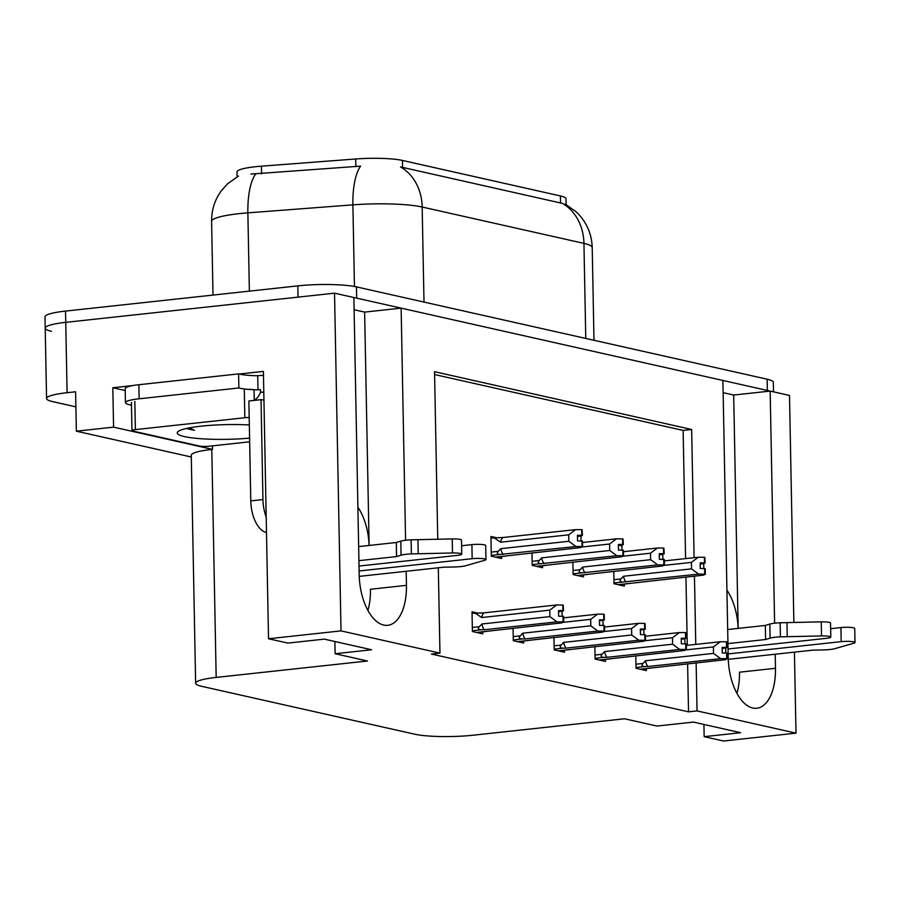 <?xml version="1.0" encoding="UTF-8"?>
<svg xmlns="http://www.w3.org/2000/svg" width="900" height="900" viewBox="0 0 900 900"><rect width="100%" height="100%" fill="white"/><g stroke="black" fill="none" stroke-linecap="round" stroke-linejoin="round"><path stroke-width="1.35" d="M726.93 590.186A45.54 23.265 -96.2 0 1 738.135 628.391M354.105 309.735L364.635 312.098L369.124 545.445A45.54 23.265 83.8 0 0 357.896 507.24M237.06 176.861L236.97 171.945A38.419 5.681 -1.1 0 1 255.442 166.725A38.419 5.681 -1.1 0 1 261.45 166.174L355.691 158.985A38.419 5.681 -1.1 0 1 402.469 160.447L560.408 195.953A38.419 5.681 -1.1 0 1 565.988 198.776L566.1 204.581M51.413 331.29A42.694 6.311 -1.1 0 1 45.214 328.14A42.694 6.311 -1.1 0 1 65.745 322.346L334.53 293.175L353.869 297.517L359.19 574.729A45.54 23.265 83.8 0 0 387.731 625.309A45.54 23.265 83.8 0 0 406.451 585.349L406.181 571.275M367.909 610.414A45.54 23.265 83.8 0 0 370.451 589.252L406.451 585.349M723.139 392.681L733.68 395.044L770.164 391.084L789.502 395.438L793.867 622.462M364.635 312.098L401.13 308.137L722.903 380.464L728.224 657.675A45.54 23.265 83.8 0 0 756.765 708.255A45.54 23.265 83.8 0 0 775.485 668.295L775.215 654.221M125.224 390.521L112.826 387.743L132.683 385.582M239.119 374.029L263.396 371.396L268.526 638.752L287.865 643.095L324.36 639.135L371.61 649.766L335.126 653.726L367.47 660.994L216.169 677.419A42.694 6.311 178.9 0 0 195.638 683.212A42.694 6.311 178.9 0 0 201.836 686.351L414.63 734.186A42.694 6.311 178.9 0 0 473.276 735.199L624.566 718.774L656.91 726.053L693.394 722.092L740.644 732.712L704.16 736.673L723.51 741.015L795.994 733.151L794.43 652.14M212.456 445.86L212.524 449.381L113.58 427.14L112.826 387.743M212.524 449.381L211.792 449.46A42.694 6.311 178.9 0 0 191.261 455.254L195.638 683.212M113.58 427.14L76.365 431.179L191.295 457.009M75.904 406.845L52.762 401.647A42.694 6.311 -1.1 0 1 46.564 398.498A42.694 6.311 -1.1 0 1 67.095 392.704L75.611 391.781L76.365 431.179M438.311 567.788L439.954 653.119L341.01 630.889L268.526 638.752M341.01 630.889L334.53 293.175M774.619 623.205L770.164 391.084M405.585 540.259L401.13 308.137M694.102 557.674L691.65 429.48L434.543 371.7L437.76 539.224M795.994 733.151L697.05 710.91L696.127 662.861M695.768 644.4L694.462 576.135M703.924 724.455L704.16 736.673M334.89 641.509L335.126 653.726M439.954 653.119L431.438 654.053L688.534 711.832L697.05 710.91M685.597 558.596L683.134 430.402L434.599 374.546M683.134 430.402L691.65 429.48M688.534 711.832L687.611 663.784M687.262 645.334L685.946 577.058M594.866 646.582L595.114 659.092L605.452 661.421L605.408 659.419M553.961 637.391L554.209 649.901L564.548 652.219L564.502 650.216M513.056 628.2L513.304 640.71L523.642 643.028L523.597 641.025M477.214 612.979L472.016 611.809L472.399 631.508L482.738 633.836L482.692 631.834M635.771 655.774L636.019 668.284L646.357 670.613L646.312 668.61M572.884 562.061L573.12 574.571L583.459 576.889L583.425 574.886M531.979 552.87L532.215 565.38L542.554 567.697L542.52 565.695M496.125 537.649L490.939 536.479L491.31 556.178L501.649 558.506L501.615 556.504M613.789 571.252L614.025 583.762L624.364 586.091L624.33 584.089M738.158 628.391L733.68 395.044M775.485 668.295L739.485 672.199A45.54 23.265 -96.2 0 1 736.942 693.36M560.408 195.953L560.543 202.961L562.309 203.31A49.804 42.176 102.7 0 1 583.942 243.382L422.168 207.023A56.925 8.415 178.9 0 0 352.89 204.851A49.804 17.73 -94.4 0 1 360.585 166.14L250.931 174.071M353.869 297.596A42.694 6.311 -1.1 0 1 356.681 298.147L767.351 390.454A42.694 6.311 -1.1 0 1 769.871 391.118M46.564 398.498L45.214 328.14A42.694 6.311 -1.1 0 1 65.745 322.346L298.035 297.135L297.821 285.874A42.694 6.311 -1.1 0 1 356.456 286.898L767.137 379.204A42.694 6.311 -1.1 0 1 773.336 382.343L773.516 391.838M560.543 202.961L400.534 166.939A49.804 42.176 -77.3 0 1 422.168 207.023L424.001 302.074M45.214 328.14L45 316.89A42.694 6.311 -1.1 0 1 65.531 311.085L297.821 285.874M664.346 560.903L698.299 557.224L704.408 557.246L704.509 562.871L700.155 562.86L700.268 568.485L705.229 568.642L705.341 574.267L703.35 575.168L618.221 584.707M628.796 583.56L629.404 583.492M704.565 557.381L705.116 563.006L704.857 557.347M663.683 565.414L691.403 562.399L691.526 568.868L623.464 576.259L621.011 578.925C619.256 580.837 619.886 581.873 622.901 582.03L698.625 574.11L704.734 574.132L704.621 568.507M705.341 574.267L704.734 574.132M704.408 557.246L704.509 562.871M700.178 564.03L703.699 563.648L703.8 568.496M703.699 563.648L705.116 563.006M623.464 576.259A9.675 4.939 83.8 0 0 625.928 581.996M691.403 562.399L698.299 557.224M698.625 574.11L691.526 568.868M700.166 563.4L704.666 562.905M700.178 563.49L704.97 562.972M686.34 645.424L720.293 641.745L726.39 641.768L726.66 647.426L722.149 647.381L722.25 653.006L726.615 653.029L726.716 658.654L727.324 658.789L727.211 653.164L726.615 653.029M722.16 647.921L726.66 647.426M726.39 641.768L726.502 647.393M726.952 647.494L726.84 641.869L727.11 647.528L722.16 648.023M722.171 648.562L727.11 647.528M685.676 649.935L713.385 646.931L720.293 641.745M635.996 667.519L644.895 666.551C641.869 666.394 641.239 665.359 643.005 663.446L635.94 664.211M644.895 666.551L647.921 666.518A9.675 4.939 -96.2 0 1 645.457 660.78L643.005 663.446M647.921 666.518L720.619 658.631L713.509 653.389L645.457 660.78M713.385 646.931L713.509 653.389M720.619 658.631L726.716 658.654M727.324 658.789L725.344 659.689L640.204 669.229M650.79 668.081L651.386 668.014M725.692 648.18L725.783 653.018M623.441 551.711L657.394 548.021L663.502 548.055L663.604 553.68L659.25 553.658L659.363 559.294L664.324 559.44L664.425 565.076L662.445 565.976L577.305 575.516M587.891 574.358L588.499 574.301M663.66 548.179L664.211 553.815L663.952 548.156M622.778 556.222L650.498 553.207L650.621 559.676L582.559 567.067L580.106 569.734C578.351 571.646 578.981 572.681 581.996 572.839L657.72 564.908L663.829 564.941L663.716 559.305M664.425 565.076L663.829 564.941M663.502 548.055L663.604 553.68M659.273 554.839L662.794 554.456L662.895 559.305M662.794 554.456L664.211 553.815M582.559 567.067A9.675 4.939 83.8 0 0 585.023 572.805M650.498 553.207L657.394 548.021M657.72 564.908L650.621 559.676M659.261 554.197L663.761 553.714M659.273 554.299L664.054 553.781M582.536 542.52L616.489 538.83L622.597 538.852L622.699 544.489L618.345 544.466L618.457 550.091L623.419 550.249L623.52 555.874L621.54 556.785L536.4 566.314M546.986 565.166L547.594 565.099M622.755 538.988L623.306 544.624L623.048 538.954M581.873 547.02L609.592 544.016L609.716 550.485L541.654 557.865L539.201 560.531C537.446 562.455 538.076 563.49 541.091 563.648L616.815 555.716L622.924 555.739L622.811 550.114M623.52 555.874L622.924 555.739M622.597 538.852L622.699 544.489M618.367 545.648L621.889 545.265L621.99 550.114M621.889 545.265L623.306 544.624M541.654 557.865A9.675 4.939 83.8 0 0 544.118 563.614M609.592 544.016L616.489 538.83M616.815 555.716L609.716 550.485M618.356 545.006L622.856 544.523M618.356 545.108L623.149 544.59M490.961 538.031L502.886 537.525L575.584 529.639L581.692 529.661L581.794 535.286L577.44 535.275L577.553 540.9L582.514 541.058L582.615 546.683L580.635 547.582L495.495 557.123M506.081 555.975L506.689 555.908M581.85 529.796L582.401 535.433L582.143 529.762M493.931 537.716L500.625 542.205L568.688 534.825L568.811 541.283L500.749 548.674L498.296 551.34C496.541 553.252 497.16 554.288 500.186 554.445L575.91 546.525L582.019 546.548L581.906 540.923M582.615 546.683L582.019 546.548M581.692 529.661L581.794 535.286M577.462 536.456L580.984 536.074L581.085 540.911M580.984 536.074L582.401 535.433M500.749 548.674A9.675 4.939 83.8 0 0 503.213 554.411M568.688 534.825L575.584 529.639M575.91 546.525L568.811 541.283M502.886 537.525A9.675 4.939 83.8 0 0 500.625 542.205M577.451 535.815L581.951 535.331M577.451 535.916L582.244 535.387M645.435 636.232L679.387 632.554L685.485 632.576L685.755 638.235L681.244 638.19L681.345 643.815L685.699 643.826L685.811 649.462L686.419 649.597L686.306 643.961L685.699 643.826M681.255 638.73L685.755 638.235M685.485 632.576L685.597 638.201M686.048 638.303L685.935 632.678L686.205 638.336L681.255 638.82M681.266 639.36L686.205 638.336M644.771 640.744L672.48 637.729L679.387 632.554M595.091 658.327L603.99 657.36C600.964 657.202 600.334 656.168 602.1 654.255L595.035 655.02M603.99 657.36L607.016 657.326A9.675 4.939 -96.2 0 1 604.553 651.589L602.1 654.255M607.016 657.326L679.702 649.44L672.604 644.197L604.553 651.589M672.48 637.729L672.604 644.197M679.702 649.44L685.811 649.462M686.419 649.597L684.439 650.498L599.299 660.038M609.885 658.89L610.481 658.822M684.788 638.977L684.877 643.826M604.53 627.041L638.482 623.351L644.58 623.374L644.85 629.044L640.339 628.988L640.44 634.624L644.794 634.635L644.906 640.26L645.514 640.406L645.401 634.77L644.794 634.635M640.35 629.528L644.85 629.044M644.58 623.374L644.692 629.01M645.143 629.111L645.03 623.475L645.3 629.145L640.35 629.629M640.361 630.169L645.3 629.145M603.866 631.541L631.575 628.538L638.482 623.351M554.186 649.125L563.085 648.169C560.059 648.011 559.429 646.976 561.195 645.053L554.13 645.829M563.085 648.169L566.111 648.135A9.675 4.939 -96.2 0 1 563.648 642.386L561.195 645.053M566.111 648.135L638.798 640.238L631.699 635.006L563.648 642.386M631.575 628.538L631.699 635.006M638.798 640.238L644.906 640.26M645.514 640.406L643.523 641.306L558.394 650.835M568.98 649.688L569.576 649.631M643.883 629.786L643.972 634.635M563.625 617.85L597.577 614.16L603.675 614.183L603.945 619.852L599.434 619.796L599.535 625.421L603.889 625.444L604.001 631.069L604.609 631.204L604.496 625.579L603.889 625.444M599.445 620.336L603.945 619.852M603.675 614.183L603.788 619.819M604.238 619.92L604.125 614.284L604.395 619.954L599.445 620.438M599.456 620.977L604.395 619.954M562.961 622.35L590.67 619.346L597.577 614.16M513.281 639.934L522.169 638.966C519.154 638.82 518.524 637.774 520.29 635.861L513.225 636.626M522.169 638.966L525.195 638.933A9.675 4.939 -96.2 0 1 522.743 633.195L520.29 635.861M525.195 638.933L597.893 631.046L590.794 625.815L522.743 633.195M590.67 619.346L590.794 625.815M597.893 631.046L604.001 631.069M604.609 631.204L602.617 632.104L517.489 641.644M528.075 640.496L528.671 640.429M602.977 620.595L603.067 625.444M472.05 613.361L483.975 612.855L556.673 604.969L562.77 604.991L563.04 610.65L558.529 610.605L558.63 616.23L562.984 616.252L563.096 621.877L563.704 622.012L563.591 616.387L562.984 616.252M558.54 611.145L563.04 610.65M562.77 604.991L562.882 610.616M563.332 610.717L563.22 605.092L563.49 610.751L558.54 611.246M558.551 611.786L563.49 610.751M475.02 613.046L481.702 617.535L549.765 610.144L556.673 604.969M483.975 612.855A9.675 4.939 83.8 0 0 481.702 617.535M472.376 630.742L481.264 629.775C478.249 629.617 477.619 628.582 479.385 626.67L472.32 627.435M481.264 629.775L484.29 629.741A9.675 4.939 -96.2 0 1 481.838 624.004L479.385 626.67M484.29 629.741L556.988 621.855L549.889 616.613L481.838 624.004M549.765 610.144L549.889 616.613M556.988 621.855L563.096 621.877M563.704 622.012L561.712 622.913L476.584 632.452M487.17 631.305L487.766 631.238M562.072 611.404L562.163 616.241M359.021 566.055L457.402 555.379A9.09 1.339 -1.1 0 0 461.767 554.141A9.09 1.339 -1.1 0 0 452.486 552.983L411.379 553.905L411.109 539.831L452.216 538.909L452.486 552.983M263.936 399.757A28.463 14.535 -96.2 0 1 263.565 399.814A28.463 14.535 -96.2 0 1 261.034 399.656L248.873 400.984L250.785 500.884A28.463 14.535 83.8 0 0 266.096 532.35L266.479 532.44M238.601 373.894A28.463 4.208 178.9 0 0 239.197 374.051A28.463 4.208 -1.1 0 0 257.715 375.75L257.985 389.824A28.463 4.208 -1.1 0 1 238.871 387.968L238.601 373.894L138.87 384.716A28.463 4.208 -1.1 0 0 132.322 385.65A28.463 4.208 178.9 0 0 125.179 388.586L125.449 402.66A28.463 4.208 -1.1 0 1 139.14 398.79L238.871 387.968M131.468 405.169L129.589 404.752A28.463 4.208 -1.1 0 1 125.449 402.66M263.475 375.671A14.231 12.049 102.7 0 0 260.134 375.491L257.715 375.75M263.79 392.017L260.471 392.377L260.415 389.565L257.985 389.824M253.834 400.444A28.463 14.535 83.8 0 0 260.471 392.377M261.034 399.656L262.946 499.567A28.463 14.535 83.8 0 0 266.186 517.016M359.235 576.371L443.824 567.191L453.577 567A14.231 2.104 -1.1 0 0 464.951 565.954L484.841 560.25A9.09 1.339 -1.1 0 0 485.966 559.586A9.09 1.339 -1.1 0 0 481.32 558.506A9.09 1.339 -1.1 0 0 472.162 558.697L359.123 570.971M461.61 545.749L471.892 544.624L472.162 558.697M485.966 559.586L485.696 545.512A9.09 1.339 178.9 0 0 481.05 544.433A9.09 1.339 178.9 0 0 471.892 544.624M396.562 556.571L396.293 542.498L400.804 541.136L401.074 555.199L396.562 556.571L358.92 560.655M358.65 546.581L396.293 542.498M461.767 554.141L461.498 540.067A9.09 1.339 178.9 0 0 452.216 538.909M400.804 541.136A14.231 2.104 -1.1 0 1 411.109 539.831M401.074 555.199A14.231 2.104 -1.1 0 1 411.379 553.905M418.207 553.736L417.938 539.663M728.066 649.001L826.436 638.325A9.09 1.339 -1.1 0 0 830.801 637.087A9.09 1.339 -1.1 0 0 821.52 635.929L780.413 636.851L780.143 622.778L821.25 621.855L821.52 635.929M728.28 659.317L812.857 650.137L822.611 649.946A14.231 2.104 -1.1 0 0 833.985 648.9L853.886 643.196A9.09 1.339 -1.1 0 0 855 642.533A9.09 1.339 -1.1 0 0 850.365 641.452A9.09 1.339 -1.1 0 0 841.196 641.644L728.156 653.918M830.644 628.695L840.926 627.57L841.196 641.644M855 642.533L854.73 628.459A9.09 1.339 178.9 0 0 850.084 627.379A9.09 1.339 178.9 0 0 840.926 627.57M765.596 639.518L765.326 625.444L769.837 624.082L770.107 638.145L765.596 639.518L727.954 643.601M727.684 629.528L765.326 625.444M830.801 637.087L830.531 623.025A9.09 1.339 178.9 0 0 821.25 621.855M769.837 624.082A14.231 2.104 -1.1 0 1 780.143 622.778M770.107 638.145A14.231 2.104 -1.1 0 1 780.413 636.851M787.241 636.683L786.971 622.609M249.581 438.109A49.804 7.357 -1.1 0 1 197.933 438.491A49.804 7.357 -1.1 0 1 177.773 431.809A49.804 7.357 -1.1 0 1 201.184 426.161A49.804 7.357 -1.1 0 1 249.334 424.969M249.649 441.821L209.216 446.209A7.11 1.046 -1.1 0 1 199.44 446.04L132.998 431.1A7.11 1.046 -1.1 0 1 131.963 430.582A7.11 1.046 -1.1 0 1 135.382 429.615L244.834 417.735A7.11 1.046 -1.1 0 1 249.188 417.499M248.062 389.363A7.11 1.046 -1.1 0 1 253.879 389.711M186.311 428.49L194.344 430.335L189.731 427.793M187.526 428.231L194.344 430.335M261.45 166.174L261.596 173.846M67.095 392.704L65.531 311.085M216.169 677.419L211.792 449.46M355.691 158.985L355.849 166.646M402.469 160.447L402.604 167.468M354.454 286.481L352.89 204.851L247.871 212.861A56.925 8.415 178.9 0 0 238.972 213.683A56.925 8.415 178.9 0 0 211.601 221.411L213.007 295.076M255.656 174.037A49.804 17.73 -94.4 0 0 247.871 212.861L249.368 291.139M565.222 204.12L576.034 211.714L579.094 214.785C587.441 224.111 591.817 235.035 592.211 247.579A56.925 8.415 178.9 0 0 583.942 243.382L585.765 338.434M356.456 286.898L356.681 298.147M767.137 379.204L767.351 390.454M614.014 582.998L622.901 582.03M621.011 578.925L613.946 579.69M573.109 573.806L581.996 572.839M580.106 569.734L573.041 570.499M532.204 564.604L541.091 563.648M539.201 560.531L532.136 561.308M491.299 555.413L500.186 554.445M498.296 551.34L491.231 552.105M139.14 398.79L138.87 384.716M262.946 499.567L250.785 500.884M254.273 400.219L254.07 389.756M244.834 417.735L244.294 389.588M135.382 429.615L134.843 401.468M238.511 176.062L227.801 183.6L221.805 190.17C214.886 199.429 211.489 209.835 211.601 221.411M592.211 247.579L593.989 340.279M629.033 583.571L618.345 584.73M651.026 668.092L640.327 669.262M588.127 574.38L577.44 575.539M547.222 565.189L536.535 566.347M506.317 555.986L495.63 557.156M610.121 658.901L599.423 660.06M569.216 649.71L558.517 650.869M528.311 640.519L517.613 641.678M487.406 631.316L476.707 632.475M131.963 430.582L131.422 402.435"/></g></svg>
